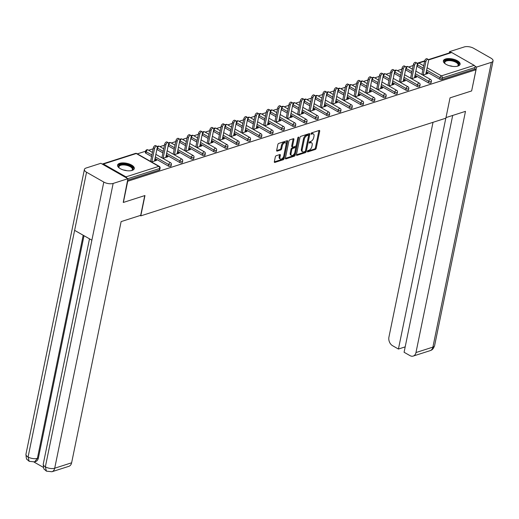 <?xml version="1.0" encoding="UTF-8"?>
<svg xmlns="http://www.w3.org/2000/svg" width="519" height="519" viewBox="0 0 519 519"><rect width="100%" height="100%" fill="white"/><g stroke="black" fill="none" stroke-linecap="round" stroke-linejoin="round"><path stroke-width="0.78" d="M307.371 151.386A0.753 0.409 119.7 0 0 307.495 151.879A0.753 0.409 119.7 0 0 307.728 151.892L315.286 149.472A1.077 0.59 119.7 0 0 316.194 148.291L319.71 131.177A1.077 0.59 119.7 0 0 319.529 130.477A1.077 0.59 119.7 0 0 319.191 130.457L311.634 132.877A0.753 0.409 119.7 0 0 310.998 133.701A0.753 0.409 119.7 0 0 311.128 134.194A0.753 0.409 119.7 0 0 311.361 134.207L312.341 133.896A3.438 1.881 119.7 0 1 313.418 133.947A3.438 1.881 119.7 0 1 313.989 136.205L313.697 137.632A3.438 1.881 119.7 0 1 310.797 141.408L309.817 141.719A0.753 0.409 119.7 0 0 309.188 142.543A0.753 0.409 119.7 0 0 309.311 143.036A0.753 0.409 119.7 0 0 309.545 143.049L310.524 142.738A3.438 1.881 119.7 0 1 311.601 142.79A3.438 1.881 119.7 0 1 312.179 145.048L311.88 146.475A3.438 1.881 119.7 0 1 308.98 150.251L308.007 150.562A0.753 0.409 119.7 0 0 307.371 151.386M132.131 170.394A8.538 3.659 11.6 0 0 134.291 168.571A8.538 3.659 11.6 0 0 129.296 164.01A8.538 3.659 11.6 0 0 119.72 163.323A8.538 3.659 11.6 0 0 117.566 165.139A8.538 3.659 11.6 0 0 122.555 169.7A8.538 3.659 11.6 0 0 132.131 170.394M457.933 66.082A8.538 3.659 11.6 0 0 460.087 64.259A8.538 3.659 11.6 0 0 455.098 59.698A8.538 3.659 11.6 0 0 445.523 59.004A8.538 3.659 11.6 0 0 443.369 60.827A8.538 3.659 11.6 0 0 448.358 65.388A8.538 3.659 11.6 0 0 457.933 66.082M276.225 155.713A1.077 0.59 119.7 0 0 275.323 156.894L274.337 161.694A1.077 0.59 119.7 0 0 274.512 162.402A1.077 0.59 119.7 0 0 274.849 162.421L283.244 159.729A1.077 0.59 119.7 0 0 284.153 158.555L287.662 141.44A1.077 0.59 119.7 0 0 287.487 140.733A1.077 0.59 119.7 0 0 287.15 140.714L278.755 143.406A1.077 0.59 119.7 0 0 277.847 144.58L276.659 150.38A1.077 0.59 119.7 0 0 276.835 151.087A1.077 0.59 119.7 0 0 277.172 151.107L280.766 149.952A1.077 0.59 119.7 0 0 281.674 148.778L282.265 145.897A2.874 1.576 119.7 0 1 283.679 143.38A2.874 1.576 119.7 0 1 285.586 142.796A2.874 1.576 119.7 0 1 286.066 144.684L283.757 155.947A2.874 1.576 119.7 0 1 282.336 158.47A2.874 1.576 119.7 0 1 280.429 159.054A2.874 1.576 119.7 0 1 279.949 157.166L280.338 155.291A1.077 0.59 119.7 0 0 280.156 154.584A1.077 0.59 119.7 0 0 279.819 154.565L276.225 155.713M475.988 69.728L471.635 90.935L450.038 97.851L445.866 118.196L140.785 215.872L144.963 195.527L123.366 202.442L127.726 181.228L475.988 69.728L474.794 69.046L475.112 67.496L442.285 78.006L441.967 79.556L474.794 69.046M296.459 154.61A1.077 0.59 119.7 0 0 296.634 155.317A1.077 0.59 119.7 0 0 296.972 155.337L305.367 152.651A1.077 0.59 119.7 0 0 306.275 151.47L309.785 134.356A1.077 0.59 119.7 0 0 309.609 133.649A1.077 0.59 119.7 0 0 309.272 133.636L300.877 136.322A1.077 0.59 119.7 0 0 299.969 137.496L296.459 154.61M294.305 156.193L285.911 158.879A1.077 0.59 119.7 0 1 285.573 158.859A1.077 0.59 119.7 0 1 285.398 158.152L288.908 141.038A1.077 0.59 119.7 0 1 289.816 139.864L293.41 138.709A1.077 0.59 119.7 0 1 293.748 138.729A1.077 0.59 119.7 0 1 293.923 139.436L292.502 146.377A1.077 0.59 119.7 0 0 292.677 147.078A1.077 0.59 119.7 0 0 293.014 147.098L295.395 146.339A1.077 0.59 119.7 0 0 296.304 145.158L297.789 137.931A0.753 0.409 119.7 0 1 298.159 137.269A0.753 0.409 119.7 0 1 298.659 137.12A0.753 0.409 119.7 0 1 298.782 137.613L295.214 155.012A1.077 0.59 119.7 0 1 294.305 156.193L293.507 155.739L285.372 158.34M140.162 215.515L140.785 215.872M452.691 115.452L404.08 352.258L410.004 355.632A6.565 4.716 -107.8 0 0 413.202 356.073A6.565 4.716 -107.8 0 0 415.972 352.544L432.891 347.127L491.35 62.345A6.728 2.88 11.6 0 0 493.05 60.911A6.728 2.88 11.6 0 0 490.916 58.134L473.646 48.293A6.728 2.88 11.6 0 0 464.297 46.931L449.551 51.653L450.901 52.419A1.641 1.181 72.2 0 1 451.705 52.529L474.217 65.362A1.641 1.181 72.2 0 1 475.112 67.496M126.818 178.095A1.641 1.181 -107.8 0 0 125.955 176.869L103.437 164.036A1.641 1.181 -107.8 0 0 102.639 163.926A1.641 1.181 -107.8 0 0 102.301 164.127M137.327 153.864L145.625 151.211M148.635 150.251L153.17 148.797M159.936 146.63L164.478 145.177M171.244 143.01L175.779 141.557M182.545 139.39L187.087 137.937M193.853 135.77L198.388 134.317M205.154 132.15L209.695 130.697M216.462 128.53L220.997 127.077M227.763 124.91L232.304 123.457M239.071 121.29L243.606 119.837M250.372 117.67L254.913 116.217M261.68 114.057L266.215 112.604M272.981 110.437L277.522 108.984M284.289 106.817L288.824 105.363M295.59 103.197L300.131 101.743M306.898 99.577L311.432 98.123M318.199 95.957L322.74 94.503M329.507 92.337L334.041 90.883M340.808 88.717L345.349 87.263M352.116 85.097L356.65 83.643M363.417 81.477L367.958 80.023M374.724 77.856L379.259 76.403M386.026 74.243L390.567 72.79M397.333 70.623L401.868 69.17M408.635 67.003L413.176 65.55M426.475 73.964L426.709 72.829L427.903 73.51L422.875 75.119M426.709 72.829L426.034 73.043M125.955 176.869L158.782 166.359A1.641 1.181 -107.8 0 1 159.677 168.493A1.641 0.701 11.6 0 0 160.092 168.143L159.774 169.694A1.641 0.701 -168.4 0 1 159.359 170.044L159.677 168.493L127.849 178.679M127.596 180.21L159.359 170.044M441.967 79.556A1.641 0.701 -168.4 0 1 439.69 79.225L426.333 71.609M422.894 69.65L417.172 66.393A1.641 0.701 -168.4 0 1 416.88 66.185M168.383 166.086L168.701 164.542A1.641 0.701 -168.4 0 0 170.978 164.873A1.641 0.701 11.6 0 0 171.393 164.523L171.075 166.074A1.641 0.701 -168.4 0 1 170.66 166.424A1.641 0.701 -168.4 0 1 168.383 166.086L155.025 158.477M151.587 156.517L145.865 153.261A1.641 0.701 -168.4 0 1 145.346 152.58L145.664 151.029A1.641 0.701 11.6 0 0 146.183 151.71L145.865 153.261M179.684 162.473L180.002 160.922A1.641 0.701 -168.4 0 0 182.286 161.253A1.641 0.701 11.6 0 0 182.701 160.903L182.383 162.453A1.641 0.701 -168.4 0 1 181.968 162.804A1.641 0.701 -168.4 0 1 179.684 162.473L166.327 154.857M162.888 152.897L157.166 149.641A1.641 0.701 -168.4 0 1 156.881 149.433M190.992 158.853L191.31 157.302A1.641 0.701 -168.4 0 0 193.587 157.633A1.641 0.701 11.6 0 0 194.002 157.283L193.684 158.833A1.641 0.701 -168.4 0 1 193.269 159.184A1.641 0.701 -168.4 0 1 190.992 158.853L177.634 151.237M174.196 149.277L168.474 146.021A1.641 0.701 -168.4 0 1 168.182 145.813M202.293 155.233L202.611 153.682A1.641 0.701 -168.4 0 0 204.895 154.013A1.641 0.701 11.6 0 0 205.31 153.663L204.992 155.213A1.641 0.701 -168.4 0 1 204.577 155.564A1.641 0.701 -168.4 0 1 202.293 155.233L188.935 147.617M185.497 145.657L179.775 142.401A1.641 0.701 -168.4 0 1 179.49 142.193M213.601 151.613L213.919 150.062A1.641 0.701 -168.4 0 0 216.196 150.393A1.641 0.701 11.6 0 0 216.611 150.043L216.293 151.593A1.641 0.701 -168.4 0 1 215.878 151.944A1.641 0.701 -168.4 0 1 213.601 151.613L200.243 143.997M196.805 142.044L191.083 138.781A1.641 0.701 -168.4 0 1 190.791 138.573M224.902 147.993L225.22 146.442A1.641 0.701 -168.4 0 0 227.504 146.773A1.641 0.701 11.6 0 0 227.919 146.423L227.601 147.973A1.641 0.701 -168.4 0 1 227.186 148.324A1.641 0.701 -168.4 0 1 224.902 147.993L211.544 140.377M208.106 138.424L202.384 135.161A1.641 0.701 -168.4 0 1 202.099 134.959M236.21 144.373L236.528 142.822A1.641 0.701 -168.4 0 0 238.805 143.153A1.641 0.701 11.6 0 0 239.22 142.803L238.902 144.353A1.641 0.701 -168.4 0 1 238.487 144.704A1.641 0.701 -168.4 0 1 236.21 144.373L222.852 136.763M219.414 134.804L213.692 131.541A1.641 0.701 -168.4 0 1 213.4 131.339M247.511 140.753L247.829 139.202A1.641 0.701 -168.4 0 0 250.113 139.533A1.641 0.701 11.6 0 0 250.528 139.183L250.21 140.733A1.641 0.701 -168.4 0 1 249.795 141.084A1.641 0.701 -168.4 0 1 247.511 140.753L234.153 133.143M230.715 131.184L224.999 127.921A1.641 0.701 -168.4 0 1 224.708 127.719M258.819 137.133L259.137 135.582A1.641 0.701 -168.4 0 0 261.414 135.913A1.641 0.701 11.6 0 0 261.829 135.569L261.511 137.113A1.641 0.701 -168.4 0 1 261.096 137.464A1.641 0.701 -168.4 0 1 258.819 137.133L245.461 129.523M242.023 127.564L236.301 124.3A1.641 0.701 -168.4 0 1 236.009 124.099M270.12 133.513L270.438 131.962A1.641 0.701 -168.4 0 0 272.722 132.3A1.641 0.701 11.6 0 0 273.137 131.949L272.819 133.5A1.641 0.701 -168.4 0 1 272.404 133.844A1.641 0.701 -168.4 0 1 270.12 133.513L256.762 125.903M253.324 123.944L247.608 120.68A1.641 0.701 -168.4 0 1 247.316 120.479M281.428 129.893L281.746 128.342A1.641 0.701 -168.4 0 0 284.023 128.68A1.641 0.701 11.6 0 0 284.438 128.329L284.12 129.88A1.641 0.701 -168.4 0 1 283.705 130.23A1.641 0.701 -168.4 0 1 281.428 129.893L268.07 122.283M264.632 120.324L258.91 117.067A1.641 0.701 -168.4 0 1 258.618 116.859M292.729 126.273L293.047 124.729A1.641 0.701 -168.4 0 0 295.33 125.06A1.641 0.701 11.6 0 0 295.746 124.709L295.428 126.26A1.641 0.701 -168.4 0 1 295.013 126.61A1.641 0.701 -168.4 0 1 292.729 126.273L279.371 118.663M275.933 116.704L270.217 113.447A1.641 0.701 -168.4 0 1 269.925 113.239M304.037 122.659L304.355 121.109A1.641 0.701 -168.4 0 0 306.632 121.44A1.641 0.701 11.6 0 0 307.047 121.089L306.729 122.64A1.641 0.701 -168.4 0 1 306.314 122.99A1.641 0.701 -168.4 0 1 304.037 122.659L290.679 115.043M287.241 113.084L281.519 109.827A1.641 0.701 -168.4 0 1 281.227 109.619M315.338 119.039L315.656 117.489A1.641 0.701 -168.4 0 0 317.939 117.819A1.641 0.701 11.6 0 0 318.355 117.469L318.037 119.02A1.641 0.701 -168.4 0 1 317.622 119.37A1.641 0.701 -168.4 0 1 315.338 119.039L301.98 111.423M298.542 109.464L292.826 106.207A1.641 0.701 -168.4 0 1 292.534 105.999M326.646 115.419L326.964 113.869A1.641 0.701 -168.4 0 0 329.241 114.199A1.641 0.701 11.6 0 0 329.656 113.849L329.338 115.4A1.641 0.701 -168.4 0 1 328.923 115.75A1.641 0.701 -168.4 0 1 326.646 115.419L313.288 107.803M309.849 105.85L304.128 102.587A1.641 0.701 -168.4 0 1 303.836 102.379M337.947 111.799L338.265 110.249A1.641 0.701 -168.4 0 0 340.548 110.579A1.641 0.701 11.6 0 0 340.964 110.229L340.646 111.78A1.641 0.701 -168.4 0 1 340.23 112.13A1.641 0.701 -168.4 0 1 337.947 111.799L324.589 104.183M321.151 102.23L315.435 98.967A1.641 0.701 -168.4 0 1 315.143 98.766M349.255 108.179L349.572 106.629A1.641 0.701 -168.4 0 0 351.85 106.959A1.641 0.701 11.6 0 0 352.265 106.609L351.947 108.16A1.641 0.701 -168.4 0 1 351.532 108.51A1.641 0.701 -168.4 0 1 349.255 108.179L335.897 100.569M332.458 98.61L326.736 95.347A1.641 0.701 -168.4 0 1 326.445 95.146M360.556 104.559L360.874 103.009A1.641 0.701 -168.4 0 0 363.157 103.339A1.641 0.701 11.6 0 0 363.572 102.989L363.255 104.54A1.641 0.701 -168.4 0 1 362.839 104.89A1.641 0.701 -168.4 0 1 360.556 104.559L347.198 96.949M343.76 94.99L338.044 91.727A1.641 0.701 -168.4 0 1 337.752 91.526M371.864 100.939L372.181 99.388A1.641 0.701 -168.4 0 0 374.459 99.719A1.641 0.701 11.6 0 0 374.874 99.369L374.556 100.92A1.641 0.701 -168.4 0 1 374.141 101.27A1.641 0.701 -168.4 0 1 371.864 100.939L358.506 93.329M355.067 91.37L349.345 88.107A1.641 0.701 -168.4 0 1 349.053 87.906M383.165 97.319L383.483 95.768A1.641 0.701 -168.4 0 0 385.766 96.106A1.641 0.701 11.6 0 0 386.181 95.755L385.864 97.3A1.641 0.701 -168.4 0 1 385.448 97.65A1.641 0.701 -168.4 0 1 383.165 97.319L369.807 89.709M366.369 87.75L360.653 84.487A1.641 0.701 -168.4 0 1 360.361 84.286M394.472 93.699L394.79 92.148A1.641 0.701 -168.4 0 0 397.067 92.486A1.641 0.701 11.6 0 0 397.483 92.135L397.165 93.686A1.641 0.701 -168.4 0 1 396.75 94.036A1.641 0.701 -168.4 0 1 394.472 93.699L381.115 86.089M377.676 84.13L371.954 80.873A1.641 0.701 -168.4 0 1 371.662 80.666M405.774 90.079L406.092 88.535A1.641 0.701 -168.4 0 0 408.375 88.866A1.641 0.701 11.6 0 0 408.79 88.515L408.472 90.066A1.641 0.701 -168.4 0 1 408.057 90.416A1.641 0.701 -168.4 0 1 405.774 90.079L392.416 82.469M388.978 80.51L383.262 77.253A1.641 0.701 -168.4 0 1 382.97 77.046M417.081 86.465L417.399 84.915A1.641 0.701 -168.4 0 0 419.676 85.246A1.641 0.701 11.6 0 0 420.092 84.895L419.774 86.446A1.641 0.701 -168.4 0 1 419.358 86.796A1.641 0.701 -168.4 0 1 417.081 86.465L403.724 78.849M400.285 76.89L394.563 73.633A1.641 0.701 -168.4 0 1 394.271 73.426M428.383 82.845L428.7 81.295A1.641 0.701 -168.4 0 0 430.984 81.626A1.641 0.701 11.6 0 0 431.399 81.275L431.081 82.826A1.641 0.701 -168.4 0 1 430.666 83.176A1.641 0.701 -168.4 0 1 428.383 82.845L415.025 75.229M411.586 73.27L405.871 70.013A1.641 0.701 -168.4 0 1 405.579 69.805M411.573 78.739L416.601 77.13L415.408 76.449L414.733 76.663M400.266 82.359L405.294 80.743L404.1 80.069L403.425 80.283M388.965 85.972L393.992 84.363L392.799 83.689L392.124 83.903M377.657 89.592L382.685 87.983L381.491 87.302L380.816 87.523M366.356 93.212L371.383 91.603L370.19 90.922L369.515 91.143M355.048 96.832L360.076 95.224L358.882 94.542L358.207 94.763M343.747 100.452L348.774 98.844L347.581 98.162L346.906 98.376M332.439 104.072L337.467 102.464L336.273 101.782L335.598 101.996M321.138 107.693L326.166 106.084L324.972 105.402L324.297 105.617M309.83 111.313L314.858 109.704L313.664 109.022L312.989 109.237M298.529 114.933L303.557 113.324L302.363 112.642L301.688 112.857M287.221 118.553L292.249 116.944L291.055 116.262L290.381 116.477M275.92 122.166L280.948 120.557L279.754 119.883L279.079 120.097M264.612 125.786L269.64 124.177L268.446 123.496L267.772 123.717M253.311 129.406L258.339 127.797L257.145 127.116L256.47 127.337M242.003 133.026L247.031 131.417L245.837 130.736L245.163 130.957M230.702 136.646L235.73 135.037L234.536 134.356L233.861 134.57M219.394 140.266L224.422 138.657L223.228 137.976L222.554 138.19M208.093 143.886L213.121 142.277L211.927 141.596L211.252 141.81M196.785 147.506L201.813 145.897L200.619 145.216L199.945 145.43M185.484 151.126L190.512 149.517L189.318 148.836L188.644 149.05M174.176 154.746L179.204 153.137L178.011 152.456L177.336 152.67M162.875 158.366L167.903 156.751L166.709 156.076L166.035 156.29M151.567 161.98L156.595 160.371L155.402 159.696L154.727 159.91M415.408 76.449L415.174 77.584M404.1 80.069L403.866 81.204M392.799 83.689L392.565 84.824M381.491 87.302L381.257 88.444M370.19 90.922L369.956 92.064M358.882 94.542L358.648 95.678M347.581 98.162L347.347 99.298M336.273 101.782L336.04 102.918M324.972 105.402L324.738 106.538M313.664 109.022L313.431 110.158M302.363 112.642L302.129 113.778M291.055 116.262L290.822 117.398M279.754 119.883L279.52 121.018M268.446 123.496L268.213 124.638M257.145 127.116L256.911 128.258M245.837 130.736L245.604 131.878M234.536 134.356L234.303 135.491M223.228 137.976L222.995 139.111M211.927 141.596L211.694 142.731M200.619 145.216L200.386 146.352M189.318 148.836L189.085 149.972M178.011 152.456L177.777 153.592M166.709 156.076L166.476 157.212M155.402 159.696L155.168 160.832M311.601 142.79L310.803 142.336A3.438 1.881 119.7 0 0 309.726 142.284L310.524 142.738M309.207 142.446L309.726 142.284M313.418 133.947L312.62 133.493A3.438 1.881 119.7 0 0 311.543 133.441L312.341 133.896M311.024 133.61L311.543 133.441M307.391 151.288L314.495 149.018A1.077 0.59 119.7 0 0 315.403 147.837L318.913 130.723A1.077 0.59 119.7 0 0 318.938 130.535M296.433 154.798L304.569 152.197A1.077 0.59 119.7 0 0 305.477 151.016L308.993 133.902A1.077 0.59 119.7 0 0 309.013 133.714M304.854 151.567A0.753 0.409 119.7 0 0 305.49 150.744L308.578 135.719A0.753 0.409 119.7 0 0 308.448 135.225A0.753 0.409 119.7 0 0 308.215 135.212L307.183 135.543A3.438 1.881 119.7 0 0 304.283 139.319L302.175 149.582A3.438 1.881 119.7 0 0 302.746 151.84A3.438 1.881 119.7 0 0 303.823 151.898L304.854 151.567M307.786 134.972A0.753 0.409 119.7 0 0 307.657 134.771A0.753 0.409 119.7 0 0 307.417 134.758L308.215 135.212M302.746 151.84L301.954 151.386A3.438 1.881 119.7 0 1 301.377 149.128L303.485 138.865A3.438 1.881 119.7 0 1 306.385 135.089L307.417 134.758M292.677 147.078L291.886 146.63A1.077 0.59 119.7 0 1 291.704 145.923L293.131 138.982A1.077 0.59 119.7 0 0 293.151 138.794M297.887 137.639L294.416 154.558L295.214 155.012M291.023 153.579A2.874 1.576 119.7 0 0 291.503 155.466A2.874 1.576 119.7 0 0 293.41 154.876A2.874 1.576 119.7 0 0 294.824 152.359L295.642 148.389A1.077 0.59 119.7 0 0 295.46 147.681A1.077 0.59 119.7 0 0 295.123 147.668L292.742 148.428A1.077 0.59 119.7 0 0 291.834 149.608L291.023 153.579L290.225 153.124A2.874 1.576 119.7 0 0 290.705 155.012L291.503 155.466M295.46 147.681L294.669 147.234A1.077 0.59 119.7 0 0 294.331 147.214L295.123 147.668M290.225 153.124L291.042 149.154A1.077 0.59 119.7 0 1 291.944 147.973L294.331 147.214M293.507 155.739A1.077 0.59 119.7 0 0 294.416 154.558M280.429 159.054L279.637 158.6A2.874 1.576 119.7 0 1 279.157 156.712L279.54 154.837A1.077 0.59 119.7 0 0 279.566 154.649M285.586 142.796L284.795 142.342A2.874 1.576 119.7 0 0 282.887 142.926A2.874 1.576 119.7 0 0 281.467 145.443L282.265 145.897M276.633 150.568L279.968 149.498A1.077 0.59 119.7 0 0 280.876 148.324L281.467 145.443M274.311 161.883L282.453 159.281A1.077 0.59 119.7 0 0 283.355 158.1L286.871 140.986A1.077 0.59 119.7 0 0 286.897 140.798M425.872 61.625L424.685 60.944A2.024 1.109 -60.3 0 1 425.677 59.166A2.024 1.109 -60.3 0 1 427.027 58.757L428.22 59.432A2.024 1.109 119.7 0 0 426.871 59.847A2.024 1.109 119.7 0 0 425.872 61.625L423.121 75.041M425.801 74.178L428.558 60.762A2.024 1.109 119.7 0 0 428.22 59.432M424.685 60.944L421.889 74.554M414.571 65.245L413.377 64.564A2.024 1.109 -60.3 0 1 414.376 62.786A2.024 1.109 -60.3 0 1 415.719 62.377L416.913 63.052A2.024 1.109 119.7 0 0 415.57 63.467A2.024 1.109 119.7 0 0 414.571 65.245L411.814 78.661M414.499 77.798L417.25 64.382A2.024 1.109 119.7 0 0 416.913 63.052M413.377 64.564L410.581 78.174M403.263 68.865L402.076 68.184A2.024 1.109 -60.3 0 1 403.068 66.406A2.024 1.109 -60.3 0 1 404.418 65.991L405.611 66.672A2.024 1.109 119.7 0 0 404.262 67.087A2.024 1.109 119.7 0 0 403.263 68.865L400.512 82.274M403.192 81.418L405.949 68.002A2.024 1.109 119.7 0 0 405.611 66.672M402.076 68.184L399.28 81.794M391.962 72.478L390.768 71.804A2.024 1.109 -60.3 0 1 391.767 70.026A2.024 1.109 -60.3 0 1 393.11 69.611L394.304 70.292A2.024 1.109 119.7 0 0 392.961 70.707A2.024 1.109 119.7 0 0 391.962 72.478L389.205 85.895M391.89 85.038L394.641 71.622A2.024 1.109 119.7 0 0 394.304 70.292M390.768 71.804L387.972 85.414M380.654 76.098L379.467 75.424A2.024 1.109 -60.3 0 1 380.459 73.646A2.024 1.109 -60.3 0 1 381.809 73.231L383.003 73.912A2.024 1.109 119.7 0 0 381.653 74.327A2.024 1.109 119.7 0 0 380.654 76.098L377.903 89.515M380.583 88.658L383.34 75.242A2.024 1.109 119.7 0 0 383.003 73.912M379.467 75.424L376.671 89.028M369.353 79.718L368.159 79.037A2.024 1.109 -60.3 0 1 369.158 77.266A2.024 1.109 -60.3 0 1 370.501 76.851L371.695 77.532A2.024 1.109 119.7 0 0 370.352 77.947A2.024 1.109 119.7 0 0 369.353 79.718L366.596 93.135M369.281 92.278L372.032 78.862A2.024 1.109 119.7 0 0 371.695 77.532M368.159 79.037L365.363 92.648M445.159 63.766A7.389 3.166 -168.4 0 1 444.893 63.48A7.389 3.166 -168.4 0 1 444.472 61.45A7.389 3.166 -168.4 0 1 453.119 60.431A7.389 3.166 -168.4 0 1 458.666 65.186A7.389 3.166 -168.4 0 1 457.641 66.095A7.389 3.166 -168.4 0 1 457.284 66.257M457.343 66.231A6.838 2.932 11.6 0 0 458.043 65.53A6.838 2.932 11.6 0 0 458.167 65.18A6.838 2.932 11.6 0 0 452.484 61.028A6.838 2.932 11.6 0 0 444.9 62.072A6.838 2.932 11.6 0 0 444.77 62.429A6.838 2.932 11.6 0 0 445.114 63.72M459.912 64.739A8.479 3.633 11.6 0 0 452.503 59.802A8.479 3.633 11.6 0 0 443.421 61.177A8.479 3.633 11.6 0 0 443.343 61.339M119.357 168.078A7.389 3.166 -168.4 0 1 119.098 167.793A7.389 3.166 -168.4 0 1 118.669 165.762A7.389 3.166 -168.4 0 1 127.317 164.744A7.389 3.166 -168.4 0 1 132.864 169.499A7.389 3.166 -168.4 0 1 131.839 170.407A7.389 3.166 -168.4 0 1 131.482 170.569M131.541 170.543A6.838 2.932 11.6 0 0 132.241 169.843A6.838 2.932 11.6 0 0 132.371 169.492A6.838 2.932 11.6 0 0 126.681 165.34A6.838 2.932 11.6 0 0 119.098 166.385A6.838 2.932 11.6 0 0 118.968 166.742A6.838 2.932 11.6 0 0 119.312 168.033M134.11 169.051A8.479 3.633 11.6 0 0 126.701 164.114A8.479 3.633 11.6 0 0 117.618 165.49A8.479 3.633 11.6 0 0 117.541 165.652M445.99 117.592L465.485 111.351L415.972 352.544M433.021 122.309L388.926 337.129A6.565 4.716 -107.8 0 0 392.5 345.66L398.43 349.04L445.815 118.209M491.35 62.345L476.604 67.068L471.654 90.825M474.891 66.095L476.604 67.068M405.183 346.874L398.43 349.04M449.551 51.653L449.292 52.938M144.749 195.598L140.694 215.34L121.128 221.607L71.622 462.799A6.565 4.716 72.2 0 1 68.852 466.328L51.926 471.745A6.565 4.716 72.2 0 0 54.703 468.216L71.622 462.799M86.543 172.237L74.613 230.352L91.876 240.193L103.806 182.072L86.543 172.237A6.728 2.88 11.6 0 1 84.409 169.454A6.728 2.88 11.6 0 1 86.109 168.02L100.855 163.297L127.901 178.711L123.25 202.378M103.806 182.072A6.728 2.88 11.6 0 0 113.155 183.434L127.901 178.711M34.02 462.046L43.427 467.411M84.013 235.71L38.374 458.037A6.565 4.716 72.2 0 1 35.603 461.573L34.624 461.884L37.394 458.355L38.374 458.037M89.495 238.831L43.252 464.096A6.728 2.88 11.6 0 0 45.354 466.853L46.431 471.155L51.926 471.745M83.196 235.243L37.394 458.355A6.728 2.88 11.6 0 1 28.084 457.012L29.174 461.32L27.137 459.523C26.56 459.665 26.164 457.901 25.95 454.235A6.728 2.88 11.6 0 0 28.084 457.012L74.613 230.352M358.045 83.338L356.858 82.657A2.024 1.109 -60.3 0 1 357.851 80.886A2.024 1.109 -60.3 0 1 359.2 80.471L360.394 81.152A2.024 1.109 119.7 0 0 359.044 81.567A2.024 1.109 119.7 0 0 358.045 83.338L355.294 96.755M357.974 95.898L360.731 82.482A2.024 1.109 119.7 0 0 360.394 81.152M356.858 82.657L354.062 96.268M346.744 86.958L345.55 86.277A2.024 1.109 -60.3 0 1 346.549 84.506A2.024 1.109 -60.3 0 1 347.892 84.091L349.086 84.772A2.024 1.109 119.7 0 0 347.743 85.181A2.024 1.109 119.7 0 0 346.744 86.958L343.987 100.375M346.673 99.518L349.423 86.102A2.024 1.109 119.7 0 0 349.086 84.772M345.55 86.277L342.754 99.888M335.436 90.578L334.242 89.897A2.024 1.109 -60.3 0 1 335.242 88.126A2.024 1.109 -60.3 0 1 336.591 87.711L337.785 88.392A2.024 1.109 119.7 0 0 336.435 88.801A2.024 1.109 119.7 0 0 335.436 90.578L332.685 103.995M335.365 103.138L338.122 89.722A2.024 1.109 119.7 0 0 337.785 88.392M334.242 89.897L331.453 103.508M324.135 94.198L322.941 93.517A2.024 1.109 -60.3 0 1 323.94 91.74A2.024 1.109 -60.3 0 1 325.283 91.331L326.477 92.012A2.024 1.109 119.7 0 0 325.134 92.421A2.024 1.109 119.7 0 0 324.135 94.198L321.378 107.615M324.064 106.758L326.814 93.342A2.024 1.109 119.7 0 0 326.477 92.012M322.941 93.517L320.145 107.128M312.827 97.819L311.634 97.137A2.024 1.109 -60.3 0 1 312.633 95.36A2.024 1.109 -60.3 0 1 313.982 94.951L315.176 95.632A2.024 1.109 119.7 0 0 313.826 96.041A2.024 1.109 119.7 0 0 312.827 97.819L310.077 111.235M312.756 110.372L315.513 96.962A2.024 1.109 119.7 0 0 315.176 95.632M311.634 97.137L308.844 110.748M301.526 101.439L300.332 100.757A2.024 1.109 -60.3 0 1 301.331 98.98A2.024 1.109 -60.3 0 1 302.674 98.571L303.868 99.246A2.024 1.109 119.7 0 0 302.525 99.661A2.024 1.109 119.7 0 0 301.526 101.439L298.769 114.855M301.455 113.992L304.205 100.576A2.024 1.109 119.7 0 0 303.868 99.246M300.332 100.757L297.536 114.368M290.218 105.059L289.025 104.377A2.024 1.109 -60.3 0 1 290.024 102.6A2.024 1.109 -60.3 0 1 291.373 102.191L292.567 102.866A2.024 1.109 119.7 0 0 291.217 103.281A2.024 1.109 119.7 0 0 290.218 105.059L287.468 118.475M290.147 117.612L292.904 104.196A2.024 1.109 119.7 0 0 292.567 102.866M289.025 104.377L286.235 117.988M278.917 108.679L277.723 107.997A2.024 1.109 -60.3 0 1 278.722 106.22A2.024 1.109 -60.3 0 1 280.065 105.805L281.259 106.486A2.024 1.109 119.7 0 0 279.916 106.901A2.024 1.109 119.7 0 0 278.917 108.679L276.16 122.088M278.846 121.232L281.596 107.816A2.024 1.109 119.7 0 0 281.259 106.486M277.723 107.997L274.927 121.608M267.609 112.292L266.416 111.617A2.024 1.109 -60.3 0 1 267.415 109.84A2.024 1.109 -60.3 0 1 268.764 109.425L269.958 110.106A2.024 1.109 119.7 0 0 268.608 110.521A2.024 1.109 119.7 0 0 267.609 112.292L264.859 125.708M267.538 124.852L270.295 111.436A2.024 1.109 119.7 0 0 269.958 110.106M266.416 111.617L263.626 125.222M256.308 115.912L255.114 115.237A2.024 1.109 -60.3 0 1 256.114 113.46A2.024 1.109 -60.3 0 1 257.456 113.045L258.65 113.726A2.024 1.109 119.7 0 0 257.307 114.141A2.024 1.109 119.7 0 0 256.308 115.912L253.551 129.328M256.237 128.472L258.987 115.056A2.024 1.109 119.7 0 0 258.65 113.726M255.114 115.237L252.318 128.842M245 119.532L243.807 118.851A2.024 1.109 -60.3 0 1 244.806 117.08A2.024 1.109 -60.3 0 1 246.155 116.665L247.349 117.346A2.024 1.109 119.7 0 0 246 117.761A2.024 1.109 119.7 0 0 245 119.532L242.25 132.948M244.929 132.092L247.686 118.676A2.024 1.109 119.7 0 0 247.349 117.346M243.807 118.851L241.017 132.462M233.699 123.152L232.506 122.471A2.024 1.109 -60.3 0 1 233.505 120.7A2.024 1.109 -60.3 0 1 234.848 120.285L236.041 120.966A2.024 1.109 119.7 0 0 234.698 121.381A2.024 1.109 119.7 0 0 233.699 123.152L230.942 136.568M233.628 135.712L236.379 122.296A2.024 1.109 119.7 0 0 236.041 120.966M232.506 122.471L229.709 136.082M222.392 126.772L221.198 126.091A2.024 1.109 -60.3 0 1 222.197 124.32A2.024 1.109 -60.3 0 1 223.546 123.905L224.74 124.586A2.024 1.109 119.7 0 0 223.391 124.995A2.024 1.109 119.7 0 0 222.392 126.772L219.641 140.188M222.32 139.332L225.077 125.916A2.024 1.109 119.7 0 0 224.74 124.586M221.198 126.091L218.408 139.702M211.09 130.392L209.897 129.711A2.024 1.109 -60.3 0 1 210.896 127.934A2.024 1.109 -60.3 0 1 212.239 127.525L213.432 128.206A2.024 1.109 119.7 0 0 212.089 128.615A2.024 1.109 119.7 0 0 211.09 130.392L208.333 143.808M211.019 142.952L213.77 129.536A2.024 1.109 119.7 0 0 213.432 128.206M209.897 129.711L207.1 143.322M199.783 134.012L198.589 133.331A2.024 1.109 -60.3 0 1 199.588 131.554A2.024 1.109 -60.3 0 1 200.937 131.145L202.131 131.826A2.024 1.109 119.7 0 0 200.782 132.235A2.024 1.109 119.7 0 0 199.783 134.012L197.032 147.428M199.711 146.566L202.468 133.156A2.024 1.109 119.7 0 0 202.131 131.826M198.589 133.331L195.799 146.942M188.481 137.632L187.288 136.951A2.024 1.109 -60.3 0 1 188.287 135.174A2.024 1.109 -60.3 0 1 189.63 134.765L190.823 135.44A2.024 1.109 119.7 0 0 189.48 135.855A2.024 1.109 119.7 0 0 188.481 137.632L185.724 151.048M188.41 150.186L191.161 136.769A2.024 1.109 119.7 0 0 190.823 135.44M187.288 136.951L184.492 150.562M177.174 141.252L175.98 140.571A2.024 1.109 -60.3 0 1 176.979 138.794A2.024 1.109 -60.3 0 1 178.328 138.385L179.522 139.06A2.024 1.109 119.7 0 0 178.173 139.475A2.024 1.109 119.7 0 0 177.174 141.252L174.423 154.668M177.102 153.806L179.859 140.39A2.024 1.109 119.7 0 0 179.522 139.06M175.98 140.571L173.19 154.182M165.872 144.872L164.679 144.191A2.024 1.109 -60.3 0 1 165.678 142.414A2.024 1.109 -60.3 0 1 167.021 141.998L168.214 142.68A2.024 1.109 119.7 0 0 166.871 143.095A2.024 1.109 119.7 0 0 165.872 144.872L163.115 158.282M165.801 157.426L168.552 144.01A2.024 1.109 119.7 0 0 168.214 142.68M164.679 144.191L161.883 157.802M154.565 148.486L153.371 147.811A2.024 1.109 -60.3 0 1 154.37 146.034A2.024 1.109 -60.3 0 1 155.719 145.618L156.913 146.3A2.024 1.109 119.7 0 0 155.564 146.715A2.024 1.109 119.7 0 0 154.565 148.486L151.814 161.902M154.493 161.046L157.251 147.63A2.024 1.109 119.7 0 0 156.913 146.3M153.371 147.811L150.581 161.422M307.365 151.684L307.728 151.892M310.998 133.999L311.361 134.207M309.181 142.842L309.545 143.049M451.705 52.529L428.564 59.938M424.626 61.197L418.878 63.039L423.686 65.783M427.124 67.742L441.39 75.871L474.217 65.362M424.711 60.807L418.074 62.929A1.641 1.181 72.2 0 1 418.878 63.039A1.641 0.902 119.7 0 0 417.49 64.843L417.172 66.393M439.69 79.225L440.008 77.675A1.641 0.902 119.7 0 1 441.39 75.871A1.641 1.181 72.2 0 1 442.285 78.006A1.641 0.701 -168.4 0 1 440.008 77.675L426.65 70.059M160.092 168.143A1.641 1.641 0 0 0 159.294 166.385A1.641 0.902 -60.3 0 0 158.782 166.359L136.263 153.527L103.437 164.036M159.294 166.385L136.776 153.553A1.641 0.902 -60.3 0 0 136.263 153.527A1.641 1.181 -107.8 0 0 135.465 153.416L102.639 163.926M423.212 68.106L417.49 64.843A1.641 0.701 11.6 0 1 417.198 64.635M415.343 73.679L428.7 81.295A1.641 0.902 119.7 0 1 430.089 79.491A1.641 0.902 -60.3 0 1 430.601 79.517L415.868 71.122M411.904 71.719L406.189 68.463A1.641 0.902 119.7 0 1 407.571 66.659A1.641 0.902 -60.3 0 1 408.083 66.685A1.641 1.641 0 0 0 405.949 67.146M405.897 68.255A1.641 0.701 11.6 0 0 406.189 68.463L405.871 70.013M420.092 84.895A1.641 1.641 0 0 0 419.3 83.137A1.641 0.902 -60.3 0 0 418.781 83.111A1.641 0.902 119.7 0 0 417.399 84.915L404.041 77.299M400.603 75.339L394.881 72.083L394.563 73.633M408.79 88.515A1.641 1.641 0 0 0 407.992 86.757A1.641 0.902 -60.3 0 0 407.48 86.731A1.641 0.902 119.7 0 0 406.092 88.535L392.734 80.919M389.295 78.959L383.58 75.703L383.262 77.253M397.483 92.135A1.641 1.641 0 0 0 396.691 90.377A1.641 0.902 -60.3 0 0 396.172 90.351A1.641 0.902 119.7 0 0 394.79 92.148L381.433 84.539M377.994 82.579L372.272 79.323L371.954 80.873M386.181 95.755A1.641 1.641 0 0 0 385.383 93.997A1.641 0.902 -60.3 0 0 384.871 93.971A1.641 0.902 119.7 0 0 383.483 95.768L370.125 88.159M366.686 86.199L360.971 82.943L360.653 84.487M374.874 99.369A1.641 1.641 0 0 0 374.082 97.617A1.641 0.902 -60.3 0 0 373.563 97.591A1.641 0.902 119.7 0 0 372.181 99.388L358.824 91.779M355.385 89.819L349.663 86.556L349.345 88.107M363.572 102.989A1.641 1.641 0 0 0 362.775 101.237A1.641 0.902 -60.3 0 0 362.262 101.211A1.641 0.902 119.7 0 0 360.874 103.009L347.516 95.399M344.078 93.439L338.362 90.176L338.044 91.727M352.265 106.609A1.641 1.641 0 0 0 351.473 104.857A1.641 0.902 -60.3 0 0 350.954 104.825A1.641 0.902 119.7 0 0 349.572 106.629L336.215 99.019M332.776 97.059L327.054 93.796L326.736 95.347M340.964 110.229A1.641 1.641 0 0 0 340.166 108.471A1.641 0.902 -60.3 0 0 339.653 108.445A1.641 0.902 119.7 0 0 338.265 110.249L324.907 102.639M321.469 100.68L315.753 97.416L315.435 98.967M329.656 113.849A1.641 1.641 0 0 0 328.864 112.091A1.641 0.902 -60.3 0 0 328.345 112.065A1.641 0.902 119.7 0 0 326.964 113.869L313.606 106.252M310.167 104.3L304.445 101.036L304.128 102.587M318.355 117.469A1.641 1.641 0 0 0 317.557 115.711A1.641 0.902 -60.3 0 0 317.044 115.685A1.641 0.902 119.7 0 0 315.656 117.489L302.298 109.872M298.86 107.92L293.144 104.656L292.826 106.207M307.047 121.089A1.641 1.641 0 0 0 306.255 119.331A1.641 0.902 -60.3 0 0 305.736 119.305A1.641 0.902 119.7 0 0 304.355 121.109L290.997 113.492M287.558 111.533L281.836 108.276L281.519 109.827M295.746 124.709A1.641 1.641 0 0 0 294.948 122.951A1.641 0.902 -60.3 0 0 294.435 122.925A1.641 0.902 119.7 0 0 293.047 124.729L279.689 117.112M276.251 115.153L270.535 111.896L270.217 113.447M284.438 128.329A1.641 1.641 0 0 0 283.646 126.571A1.641 0.902 -60.3 0 0 283.127 126.545A1.641 0.902 119.7 0 0 281.746 128.342L268.388 120.732M264.95 118.773L259.228 115.516L258.91 117.067M273.137 131.949A1.641 1.641 0 0 0 272.339 130.191A1.641 0.902 -60.3 0 0 271.826 130.165A1.641 0.902 119.7 0 0 270.438 131.962L257.08 124.352M253.642 122.393L247.926 119.136L247.608 120.68M261.829 135.569A1.641 1.641 0 0 0 261.038 133.811A1.641 0.902 -60.3 0 0 260.519 133.785A1.641 0.902 119.7 0 0 259.137 135.582L245.779 127.972M242.341 126.013L236.619 122.75L236.301 124.3M250.528 139.183A1.641 1.641 0 0 0 249.73 137.431A1.641 0.902 -60.3 0 0 249.217 137.405A1.641 0.902 119.7 0 0 247.829 139.202L234.471 131.592M231.033 129.633L225.317 126.37L224.999 127.921M239.22 142.803A1.641 1.641 0 0 0 238.422 141.051A1.641 0.902 -60.3 0 0 237.91 141.019A1.641 0.902 119.7 0 0 236.528 142.822L223.17 135.212M219.732 133.253L214.01 129.99L213.692 131.541M227.919 146.423A1.641 1.641 0 0 0 227.121 144.671A1.641 0.902 -60.3 0 0 226.608 144.639A1.641 0.902 119.7 0 0 225.22 146.442L211.862 138.833M208.424 136.873L202.708 133.61L202.384 135.161M216.611 150.043A1.641 1.641 0 0 0 215.813 148.285A1.641 0.902 -60.3 0 0 215.301 148.259A1.641 0.902 119.7 0 0 213.919 150.062L200.561 142.446M197.123 140.493L191.401 137.23L191.083 138.781M205.31 153.663A1.641 1.641 0 0 0 204.512 151.905A1.641 0.902 -60.3 0 0 203.999 151.879A1.641 0.902 119.7 0 0 202.611 153.682L189.253 146.066M185.815 144.113L180.099 140.85L179.775 142.401M194.002 157.283A1.641 1.641 0 0 0 193.204 155.525A1.641 0.902 -60.3 0 0 192.692 155.499A1.641 0.902 119.7 0 0 191.31 157.302L177.952 149.686M174.514 147.727L168.792 144.47L168.474 146.021M182.701 160.903A1.641 1.641 0 0 0 181.903 159.145A1.641 0.902 -60.3 0 0 181.391 159.119A1.641 0.902 119.7 0 0 180.002 160.922L166.644 153.306M163.206 151.347L157.491 148.09L157.166 149.641M171.393 164.523A1.641 1.641 0 0 0 170.595 162.765A1.641 0.902 -60.3 0 0 170.083 162.739A1.641 0.902 119.7 0 0 168.701 164.542L155.343 156.926M151.905 154.967L146.183 151.71A1.641 0.902 119.7 0 1 147.571 149.907A1.641 0.902 -60.3 0 1 148.084 149.933A1.641 1.641 0 0 0 145.664 151.029M394.589 71.875A1.641 0.701 11.6 0 0 394.881 72.083A1.641 0.902 119.7 0 1 396.269 70.279A1.641 0.902 -60.3 0 1 396.782 70.305A1.641 1.641 0 0 0 394.641 70.766M383.288 75.495A1.641 0.701 11.6 0 0 383.58 75.703A1.641 0.902 119.7 0 1 384.962 73.899A1.641 0.902 -60.3 0 1 385.474 73.925A1.641 1.641 0 0 0 383.34 74.386M371.98 79.115A1.641 0.701 11.6 0 0 372.272 79.323A1.641 0.902 119.7 0 1 373.661 77.519A1.641 0.902 -60.3 0 1 374.173 77.545A1.641 1.641 0 0 0 372.032 78.006M360.679 82.735A1.641 0.701 11.6 0 0 360.971 82.943A1.641 0.902 119.7 0 1 362.353 81.139A1.641 0.902 -60.3 0 1 362.865 81.165A1.641 1.641 0 0 0 360.731 81.626M349.371 86.355A1.641 0.701 11.6 0 0 349.663 86.556A1.641 0.902 119.7 0 1 351.052 84.759A1.641 0.902 -60.3 0 1 351.564 84.785A1.641 1.641 0 0 0 349.423 85.246M338.07 89.975A1.641 0.701 11.6 0 0 338.362 90.176A1.641 0.902 119.7 0 1 339.744 88.379A1.641 0.902 -60.3 0 1 340.256 88.405A1.641 1.641 0 0 0 338.122 88.866M326.762 93.595A1.641 0.701 11.6 0 0 327.054 93.796A1.641 0.902 119.7 0 1 328.443 91.999A1.641 0.902 -60.3 0 1 328.955 92.025A1.641 1.641 0 0 0 326.814 92.486M315.461 97.215A1.641 0.701 11.6 0 0 315.753 97.416A1.641 0.902 119.7 0 1 317.135 95.619A1.641 0.902 -60.3 0 1 317.647 95.645A1.641 1.641 0 0 0 315.513 96.099M304.153 100.835A1.641 0.701 11.6 0 0 304.445 101.036A1.641 0.902 119.7 0 1 305.834 99.233A1.641 0.902 -60.3 0 1 306.346 99.265A1.641 1.641 0 0 0 304.205 99.719M292.852 104.449A1.641 0.701 11.6 0 0 293.144 104.656A1.641 0.902 119.7 0 1 294.526 102.853A1.641 0.902 -60.3 0 1 295.039 102.879A1.641 1.641 0 0 0 292.904 103.339M281.545 108.069A1.641 0.701 11.6 0 0 281.836 108.276A1.641 0.902 119.7 0 1 283.225 106.473A1.641 0.902 -60.3 0 1 283.737 106.499A1.641 1.641 0 0 0 281.596 106.959M270.243 111.689A1.641 0.701 11.6 0 0 270.535 111.896A1.641 0.902 119.7 0 1 271.917 110.093A1.641 0.902 -60.3 0 1 272.43 110.119A1.641 1.641 0 0 0 270.295 110.579M258.936 115.309A1.641 0.701 11.6 0 0 259.228 115.516A1.641 0.902 119.7 0 1 260.616 113.713A1.641 0.902 -60.3 0 1 261.128 113.739A1.641 1.641 0 0 0 258.987 114.199M247.634 118.929A1.641 0.701 11.6 0 0 247.926 119.136A1.641 0.902 119.7 0 1 249.308 117.333A1.641 0.902 -60.3 0 1 249.821 117.359A1.641 1.641 0 0 0 247.686 117.819M236.327 122.549A1.641 0.701 11.6 0 0 236.619 122.75A1.641 0.902 119.7 0 1 238.007 120.953A1.641 0.902 -60.3 0 1 238.519 120.979A1.641 1.641 0 0 0 236.379 121.44M225.025 126.169A1.641 0.701 11.6 0 0 225.317 126.37A1.641 0.902 119.7 0 1 226.699 124.573A1.641 0.902 -60.3 0 1 227.212 124.599A1.641 1.641 0 0 0 225.077 125.06M213.718 129.789A1.641 0.701 11.6 0 0 214.01 129.99A1.641 0.902 119.7 0 1 215.398 128.193A1.641 0.902 -60.3 0 1 215.91 128.219A1.641 1.641 0 0 0 213.77 128.68M202.416 133.409A1.641 0.701 11.6 0 0 202.708 133.61A1.641 0.902 119.7 0 1 204.09 131.813A1.641 0.902 -60.3 0 1 204.603 131.839A1.641 1.641 0 0 0 202.468 132.293M191.109 137.029A1.641 0.701 11.6 0 0 191.401 137.23A1.641 0.902 119.7 0 1 192.789 135.427A1.641 0.902 -60.3 0 1 193.302 135.459A1.641 1.641 0 0 0 191.161 135.913M179.808 140.643A1.641 0.701 11.6 0 0 180.099 140.85A1.641 0.902 119.7 0 1 181.481 139.047A1.641 0.902 -60.3 0 1 181.994 139.079A1.641 1.641 0 0 0 179.859 139.533M168.5 144.263A1.641 0.701 11.6 0 0 168.792 144.47A1.641 0.902 119.7 0 1 170.18 142.667A1.641 0.902 -60.3 0 1 170.693 142.693A1.641 1.641 0 0 0 168.552 143.153M157.199 147.883A1.641 0.701 11.6 0 0 157.491 148.09A1.641 0.902 119.7 0 1 158.872 146.287A1.641 0.902 -60.3 0 1 159.385 146.313A1.641 1.641 0 0 0 157.251 146.773M318.913 130.723L319.71 131.177M315.403 147.837L316.194 148.291M314.495 149.018L315.286 149.472M308.993 133.902L309.785 134.356M305.477 151.016L306.275 151.47M304.569 152.197L305.367 152.651M296.453 155.038L296.972 155.337M306.385 135.089L307.183 135.543M303.485 138.865L304.283 139.319M301.377 149.128L302.175 149.582M285.392 158.58L285.911 158.879M293.131 138.982L293.923 139.436M291.704 145.923L292.502 146.377M298.172 137.263L298.782 137.613M291.944 147.973L292.742 148.428M291.042 149.154L291.834 149.608M279.54 154.837L280.338 155.291M279.157 156.712L279.949 157.166M280.876 148.324L281.674 148.778M279.968 149.498L280.766 149.952M276.653 150.808L277.172 151.107M286.871 140.986L287.662 141.44M283.355 158.1L284.153 158.555M282.453 159.281L283.244 159.729M274.33 162.123L274.849 162.421M449.415 65.731A6.838 2.932 -168.4 0 1 452.594 66.387M123.613 170.044A6.838 2.932 -168.4 0 1 126.798 170.699M413.202 356.073L430.121 350.656A6.565 4.716 72.2 0 0 432.891 347.127A6.728 2.88 11.6 0 0 434.591 345.693L493.05 60.911M113.155 183.434L54.703 468.216A6.728 2.88 11.6 0 1 45.354 466.853L91.876 240.193M450.901 52.419L428.422 59.62M418.074 62.929A1.641 1.641 0 0 0 417.25 63.526M431.399 81.275A1.641 1.641 0 0 0 430.601 79.517M412.43 69.163L408.083 66.685M419.3 83.137L404.567 74.742M401.129 72.783L396.782 70.305M407.992 86.757L393.259 78.363M389.821 76.403L385.474 73.925M396.691 90.377L381.958 81.983M378.52 80.023L374.173 77.545M385.383 93.997L370.65 85.603M367.212 83.643L362.865 81.165M374.082 97.617L359.349 89.223M355.911 87.263L351.564 84.785M362.775 101.237L348.041 92.836M344.603 90.883L340.256 88.405M351.473 104.857L336.74 96.456M333.302 94.503L328.955 92.025M340.166 108.471L325.432 100.076M321.994 98.117L317.647 95.645M328.864 112.091L314.131 103.696M310.693 101.737L306.346 99.265M317.557 115.711L302.824 107.316M299.385 105.357L295.039 102.879M306.255 119.331L291.522 110.936M288.084 108.977L283.737 106.499M294.948 122.951L280.215 114.556M276.776 112.597L272.43 110.119M283.646 126.571L268.913 118.176M265.475 116.217L261.128 113.739M272.339 130.191L257.606 121.796M254.167 119.837L249.821 117.359M261.038 133.811L246.304 125.416M242.866 123.457L238.519 120.979M249.73 137.431L234.997 129.036M231.558 127.077L227.212 124.599M238.422 141.051L223.689 132.65M220.257 130.697L215.91 128.219M227.121 144.671L212.388 136.27M208.949 134.317L204.603 131.839M215.813 148.285L201.08 139.89M197.648 137.931L193.302 135.459M204.512 151.905L189.779 143.51M186.34 141.551L181.994 139.079M193.204 155.525L178.471 147.13M175.039 145.171L170.693 142.693M181.903 159.145L167.17 150.75M163.732 148.791L159.385 146.313M170.595 162.765L155.862 154.37M152.43 152.411L148.084 149.933M136.776 153.553A1.641 1.641 0 0 0 135.465 153.416M307.657 134.771L308.448 135.225M430.121 350.656C431.03 350.111 432.762 350.487 434.591 345.693M84.409 169.454L25.95 454.235M46.431 471.155L44.452 469.397C43.894 469.604 43.492 467.84 43.252 464.096M29.174 461.32L34.624 461.884"/></g></svg>
